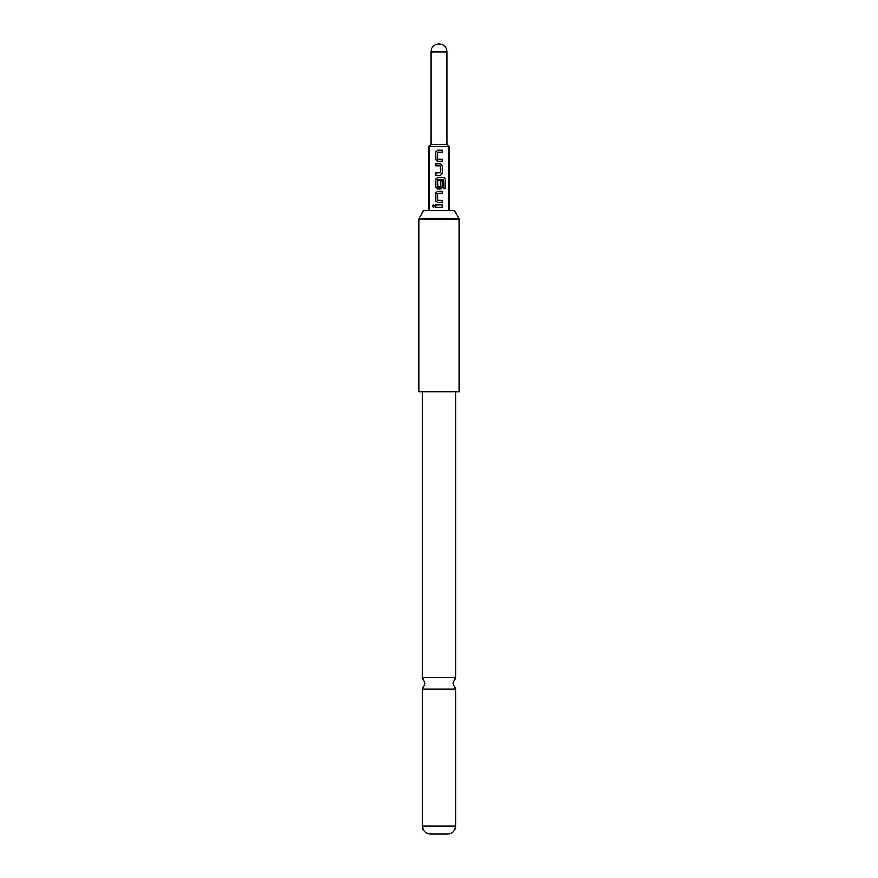 <?xml version="1.0" encoding="UTF-8"?>
<svg xmlns="http://www.w3.org/2000/svg" width="878" height="878" viewBox="0 0 878 878"><rect width="100%" height="100%" fill="white"/><g stroke="black" fill="none" stroke-linecap="round" stroke-linejoin="round"><path stroke-width="1.32" d="M432.404 206.056L433.469 204.761L434.577 206.067L433.458 207.362L432.404 206.056M433.512 207.362L432.536 206.056L433.523 204.761M455.583 677.454L422.417 677.454L424.93 683.303L422.417 689.142L455.583 689.142L453.07 683.303L455.583 677.454L455.583 391.753M428.947 210.786L428.947 146.45L430.955 144.431L447.045 144.431L447.045 51.945A8.045 8.045 0 0 0 439 43.9A8.045 8.045 0 0 0 430.955 51.945L447.045 51.945M428.947 146.45L449.053 146.45L447.045 144.431M442.402 161.442L437.54 161.442L435.62 159.478L435.62 152.081L437.54 150.116L442.402 150.116L442.402 152.223L437.672 152.366L437.672 159.192L442.402 159.335L442.402 161.442M442.402 165.81L442.402 173.196L440.482 175.172L435.62 175.172L435.62 173.054L440.35 172.911L440.35 166.085L435.62 165.953L435.62 163.835L440.482 163.835L442.402 165.81L442.402 173.196M443.884 188.397L443.752 179.902L437.672 180.045L437.815 187.014L440.35 186.871L440.35 180.868L442.402 180.868L442.402 186.915L440.482 188.891L437.54 188.891L435.62 186.915L435.62 179.529L437.54 177.565L444.005 177.565L445.607 179.529L445.607 188.397L443.884 188.397M442.402 202.609L437.54 202.62L435.62 200.645L435.62 193.259L437.54 191.283L442.402 191.283L442.402 193.39L437.672 193.533L437.672 200.36L442.402 200.502L442.402 202.609L439 202.609M442.402 207.12L435.62 207.12L435.62 205.013L442.402 205.002L442.402 207.12L439 207.12M418.894 218.831L423.536 210.786L454.464 210.786L459.106 218.831L418.894 218.831L418.894 391.753L459.106 391.753L459.106 218.831M455.583 826.077C455.133 830.775 452.62 833.441 448.043 834.1L429.957 834.1C425.38 833.441 422.867 830.775 422.417 826.077L455.583 826.077L455.583 689.142M435.686 207.12L435.62 205.013M442.336 205.002L442.336 207.12M435.686 205.013L439 205.002M437.562 202.62L435.62 200.645M442.336 200.502L442.336 202.609M439 200.502L437.815 200.502M435.686 200.645L435.686 193.259L437.562 191.283L442.336 191.283L442.402 193.39M442.336 193.39L439 193.39M444.005 177.565L445.475 179.529L445.475 188.397L443.785 188.397M440.317 180.868L442.336 180.868L442.336 186.915L440.46 188.891L437.562 188.891L435.686 186.915L435.686 179.529L437.562 177.565L439.944 177.565M437.837 187.014L440.185 187.014M442.336 173.196L440.46 175.172L435.62 175.172M439 163.835L440.482 163.835L442.336 165.81M439 165.953L435.62 165.953M435.686 165.953L435.686 163.835M435.686 175.172L435.686 173.054L436.487 173.054M439 161.442L437.562 161.442L435.62 159.478M439 159.335L442.402 159.335M442.336 159.335L442.336 161.442M439 152.223L437.815 152.223M439 150.116L442.402 150.116M442.336 150.116L442.336 152.223M435.686 159.478L435.62 152.081M435.686 152.081L437.573 150.116M449.053 210.786L449.053 146.45M422.417 677.454L422.417 391.753M422.417 826.077L422.417 689.142M430.955 144.431L430.955 51.945"/></g></svg>
